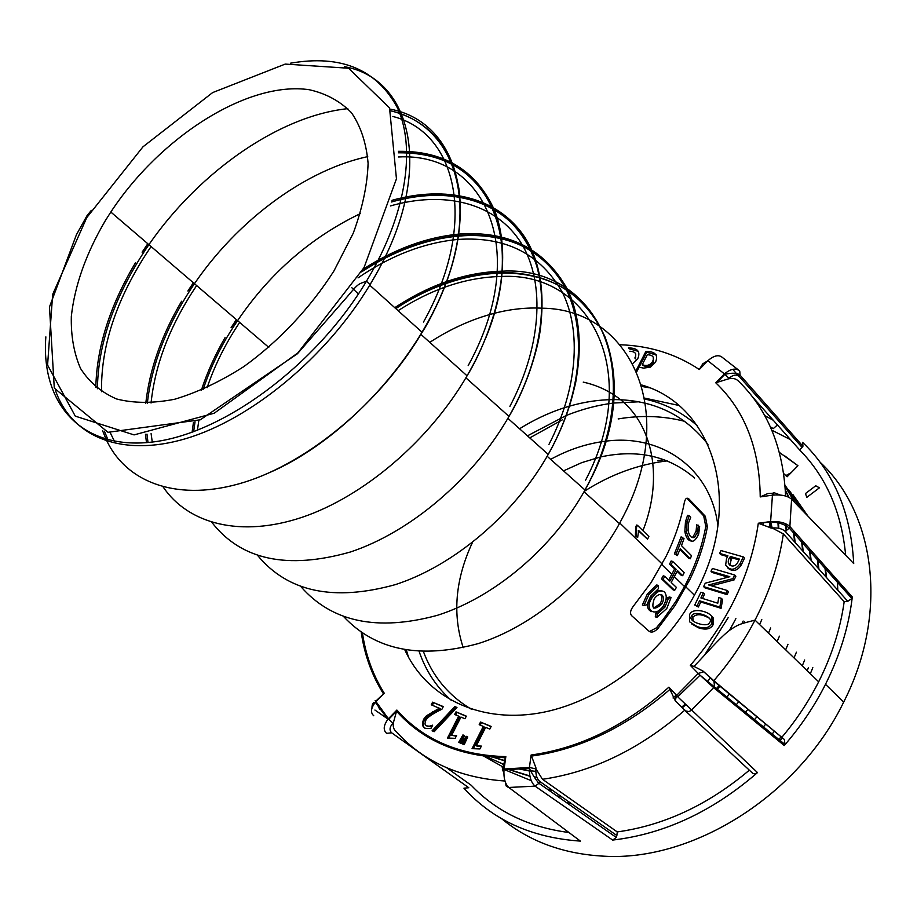 <?xml version="1.0" encoding="UTF-8"?>
<svg xmlns="http://www.w3.org/2000/svg" width="917" height="917" viewBox="0 0 917 917"><rect width="100%" height="100%" fill="white"/><g stroke="black" fill="none" stroke-linecap="round" stroke-linejoin="round"><path stroke-width="1.38" d="M105.168 220.94L110.819 212.045C160.051 137.08 247.693 80.73 309.224 89.717C325.971 93.465 340.024 101.088 351.371 112.608C360.794 126.271 366.364 143.178 368.095 163.329C367.373 184.993 362.421 208.308 353.228 233.262L333.994 270.87C310.347 307.917 278.642 341.537 243.75 366.651C220.218 381.655 197.178 392.522 174.631 399.262C152.967 403.446 133.618 403.354 116.562 398.964C101.237 392.281 89.236 382.125 80.558 368.508C73.933 353.263 70.861 335.874 71.331 316.342C74.736 285.485 86.015 253.688 105.168 220.94M643.963 605.541L642.347 605.025L647.264 594.124L656.744 584.966L658.326 585.459L658.291 588.829L650.749 596.073L646.909 604.739L643.963 605.541L648.858 594.617L658.326 585.459M671.084 597.494L669.513 597.001L666.854 597.85L663.381 606.596L655.575 613.599L655.311 616.832L656.904 617.347L666.785 608.521L671.084 597.494L668.424 598.354L664.963 607.1L657.168 614.126L656.904 617.347M649.454 631.572L656.412 627.836L663.209 619.433L675.565 601.839L684.506 586.536C695.029 566.695 702.113 546.635 705.769 526.358L703.671 515.835L686.89 498.206M691.75 537.351L693.034 536.926L696.129 531L696.668 524.742L699.66 526.61L698.674 534.072C693.848 544.24 689.779 543.506 686.455 531.871L687.074 522.163L689.194 515.755L690.719 517.337L688.564 522.816L688.071 530.45C689.24 536.101 691.429 538.405 694.616 537.373L697.722 531.447L698.284 525.189M697.573 531.413L696.954 534.072M691.223 541.03C687.945 540.514 685.824 537.316 684.861 531.424L685.469 521.716L687.578 515.308L689.194 515.755M687.475 520.535L686.317 527.653M677.342 555.599L674.442 553.834L681.125 536.858L684.013 538.634L681.469 545.615L691.51 555.679L690.295 558.774L680.242 548.733L677.342 555.599L676.012 554.292L682.707 537.305M690.295 558.774L688.736 558.315L679.921 549.524M677.182 571.383L681.136 575.223L682.684 575.693L684.174 572.678L672.7 561.445L671.187 564.494L676.219 569.388L673.376 574.844L669.868 581.16L664.802 576.312L663.048 579.303L674.66 590.365L676.391 587.407L671.198 582.444L677.537 570.672L682.684 575.693M664.802 576.312L663.243 575.842L661.478 578.822L673.101 589.883L674.66 590.365M672.7 561.445L671.129 560.975L669.628 564.024L674.66 568.918L668.688 580.025M662.028 590.857C658.406 589.528 654.658 591.499 650.806 596.795C646.313 604.59 646.577 609.53 651.597 611.593M649.316 387.799L641.992 386.481M406.369 650.073L408.478 657.191M763.276 525.223L763.104 522.587M638.587 401.806L613.645 403.033M613.313 403.067C597.529 405.108 581.882 409.234 566.374 415.458M566.225 415.516L527.458 435.839M741.887 623.675L743.148 621.038M684.311 502.654C680.907 520.547 674.878 538.359 666.223 556.103L651.013 582.662L633.154 606.492C630.346 610.298 629.819 613.347 631.572 615.628L649.225 631.389C651.769 632.879 654.704 631.87 658.016 628.363L675.176 605.358L689.974 579.326C698.376 561.915 704.176 544.4 707.385 526.794L705.311 516.271L688.885 498.951C686.776 497.289 685.251 498.527 684.311 502.654M707.958 444.39C684.712 414.725 653.374 399.789 613.954 399.594M613.611 399.594C599.065 399.674 584.393 401.864 569.583 406.139M569.423 406.185C552.194 411.229 535.574 418.76 519.549 428.778M423.471 651.7C432.652 676.517 448.585 695.659 471.269 709.15M638.622 531.023L647.54 539.185L638.633 530.485L637.659 537.534L636.283 536.204L636.558 527.023L637.418 525.281L648.869 536.502L647.54 539.185M637.418 525.281L636.616 525.063L635.756 526.805L635.378 535.941L637.659 537.534M343.634 616.579C375.236 650.336 420.101 659.346 478.215 643.608C533.281 626.254 588.565 579.682 619.445 523.641L624.053 514.861C678.718 408.833 628.305 308.926 542.428 308.215M542.085 308.192C526.587 307.413 510.712 309.098 494.435 313.259M494.355 313.282C472.129 319.059 450.614 328.745 429.786 342.339M585.596 480.153C642.588 371.442 589.86 271.971 501.908 276.453M501.668 276.464C466.891 277.117 432.377 288.534 398.104 310.68M548.962 444.424C577.618 388.842 581.596 331.22 562.568 292.741C540.709 253.975 505.852 236.208 458.007 239.429M457.858 239.44C424.09 242.673 390.802 255.476 358.008 277.874M509.909 406.334C543.254 342.866 545.088 278.08 519.171 239.99C493.002 201.935 442.865 190.908 390.424 205.935M239.646 322.406L235.119 329.375C223.175 348.334 213.833 367.774 207.116 387.673M198.851 420.227L197.419 430.302M468.174 365.631C531.069 251.407 485.38 152.039 398.402 156.979M196.639 285.577L191.94 292.718C168.556 329.467 154.927 366.238 151.053 403.01M151.099 433.626L152.268 442.04M423.494 322.05C478.41 223.863 457.526 132.77 392.866 116.47M151.087 246.547L146.193 253.871C115.691 301.292 100.801 347.234 101.546 391.697M110.223 432.641L114.442 441.306M55.387 390.161C70.999 435.953 120.322 458.03 185.75 438.658C251.017 419.344 326.211 357.424 369.746 285.164L375.512 275.26C434.704 171.651 412.57 78.702 344.54 66.723M674.442 553.834L676.012 554.292M669.628 564.024L671.187 564.494M674.66 568.918L676.219 569.388M661.478 578.822L663.048 579.303M655.575 613.599L657.168 614.126M666.854 597.85L668.424 598.354M664.447 591.969C660.802 589.62 656.778 591.396 652.388 597.299C643.31 609.564 655.208 618.482 663.392 605.828C666.774 599.982 667.129 595.362 664.447 591.969M662.303 595.225C659.862 593.677 657.18 594.846 654.257 598.755C651.024 608.911 653.466 610.791 661.558 604.406C663.816 600.52 664.068 597.471 662.303 595.225M653.569 608.097L659.976 603.902C662.246 600.027 662.498 596.967 660.733 594.732L660.423 594.48M636.283 536.204L635.378 535.941M636.558 527.023L635.756 526.805M642.943 530.702C664.963 474.433 651.15 418.897 614.252 395.147M613.897 394.918C604.658 388.831 594.434 384.567 583.235 382.114M694.616 478.032C668.825 455.967 637.464 448.952 600.532 456.964M600.36 457.01L581.722 462.649L563.531 470.868M715.764 689.378L719.134 685.538M744.638 621.508L743.928 622.998M454.843 706.594L432.09 730.803L434.177 731.697L456.964 707.466L454.843 706.594L456.769 707.672M443.289 706.594L432.606 702.17L431.242 704.806L439.254 708.222L426.451 715.799L423.62 719.26C420.983 726.677 423.482 729.668 431.105 728.213L432.675 725.152C428.445 726.94 425.866 726.505 424.938 723.822L425.912 719.983C427.803 717.048 433.156 713.449 441.96 709.196L443.289 706.594M466.317 716.143L455.99 711.856L454.66 714.469L458.672 716.143L447.485 738.059L455.164 738.323L456.597 735.514L451.634 735.342L460.942 717.083L464.988 718.768L466.317 716.143M491.145 726.436L480.531 722.034L479.19 724.682L483.316 726.402L472.06 748.65L479.923 748.948L481.368 746.094L476.278 745.899L485.643 727.364L489.804 729.095L491.145 726.436M462.925 734.918L458.706 742.312L461.056 743.32L464.506 735.594L462.925 734.918L464.415 735.801M466.111 736.271L461.881 743.676L464.231 744.684L467.693 736.947L466.111 736.271L467.601 737.153M632.799 363.522L637.774 358.627C640.754 351.566 637.636 348.002 628.42 347.91L629.211 348.792L638.645 351.44M640.788 367.534L643.631 368.118L650.474 367.121L655.517 362.169C658.475 355.062 655.288 351.452 645.923 351.337L636.215 370.388M404.787 649.798C425.706 695.831 476.806 723.054 537.568 713.323C598.205 703.591 662.51 655.483 695.258 593.643C745.12 502.493 713.082 405.222 641.556 384.945M694.719 605.048L698.376 606.997L700.794 601.988L721.083 608.326L722.607 599.569L721.381 598.354L719.845 607.123L699.545 600.784L697.126 605.805L694.719 605.048L700.909 592.21L703.316 592.955L700.897 597.964L717.782 603.203L718.779 597.552L721.381 598.354M702.491 598.457L704.554 594.159L703.316 592.955M711.007 571.28L712.371 568.437L734.655 575.005L732.912 578.65L708.623 584.954L727.25 590.491L725.874 593.379L703.614 586.605L705.265 583.189L729.817 576.713L711.007 571.28L712.234 572.506L727.88 577.148M711.638 585.768L734.127 579.888L735.87 576.243L734.655 575.005M703.614 586.605L704.852 587.82L727.101 594.606L728.476 591.717L727.25 590.491M719.627 553.409L721.003 550.555L743.309 556.906L739.985 563.829C734.849 570.58 730.07 570.97 725.656 565.021L726.528 558.659L727.903 555.782L719.627 553.409L720.831 554.659L727.525 556.573M727.617 567.829C732.534 572.105 737.062 571.188 741.188 565.09L744.512 558.166L743.309 556.906M691.487 623.801L698.456 627.801C705.861 630.208 710.767 629.142 713.174 624.637L713.059 617.531L711.42 615.823M676.333 695.017L673.032 697.975M769.856 521.67L769.913 527.699M710.388 678.099L707.741 681.182M685.079 704.222L681.789 707.133M505.256 760.743L488.91 755.723M773.02 493.048L773.512 494.997M777.88 521.681L778.292 528.203M719.948 686.214L717.564 688.999M535.803 771.369L530.84 770.796M529.281 770.578L518.3 768.561M504.694 764.778L482.308 754.909M785.456 523.71L786.224 530.909M729.451 694.066L727.089 696.84M536.915 777.295L534.141 776.802M529.866 775.942L507.353 768.996M504.281 767.689L481.436 754.783M793.297 530.404L794.592 541.878M738.77 701.78L736.431 704.531M539.185 782.751L537.866 782.442M531.31 780.711L504.029 769.455M785.365 490.469L788.769 497.278M801.355 539.494L802.673 550.899M747.928 709.345L745.613 712.085M552.435 790.328L547.289 789.17M785.09 486.377L794.638 502.356M809.264 548.412L810.605 559.771M756.915 716.785L754.634 719.501M561.983 797.033L556.837 795.853M785.009 485.276L801.206 509.164M817.036 557.181L818.411 568.494M765.752 724.086L763.483 726.791M571.383 803.624L566.213 802.409M788.884 490.022L807.533 515.709M824.681 565.812L826.079 577.068M774.429 731.273L772.194 733.944M618.173 418.943C641.04 415.034 663.255 415.837 684.839 421.362M644.685 398.116L678.557 405.371M807.212 670.717L808.381 667.633M810.33 673.731L812.817 667.656M826.595 577.641L825.185 566.385M807.946 516.133L792.792 494.435M802.249 665.902L804.679 659.988M818.938 569.079L817.551 557.765M801.641 509.611L785.135 485.437M490.755 755.906L491.764 757.052M502.252 767.529L503.639 768.744M504.075 769.111L504.912 769.822M794.03 657.925L796.414 652.193M811.144 560.367L809.791 549.008M795.085 502.825L785.078 486.228M785.663 649.809L787.99 644.25M803.212 551.507L801.882 540.09M789.09 497.438L785.342 490.056M777.135 641.545L779.416 636.169M795.142 542.486L793.847 531.023M502.275 766.956L504.258 767.85M506.918 768.996L529.934 776.275M768.469 633.143L770.681 627.95M786.706 530.691L785.961 523.928M562.66 419.665L529.751 437.89M482.124 754.886L484.657 756.284M502.654 764.308L504.659 765.007M517.222 768.629L529.281 770.956M759.631 624.58L761.786 619.571M778.831 528.307L778.395 521.762M773.902 494.951L773.421 493.105M488.153 755.642L505.221 761.041M682.397 707.718L685.664 704.818M770.498 527.871L770.418 521.59M675.439 696.989L676.918 695.648M729.485 630.392L735.881 618.643M704.52 655.197L728.247 617.496M664.286 459.749L657.558 460.643M388.797 719.249L392.9 723.123C389.587 727.089 389.163 730.322 391.651 732.798L468.782 787.726L463.945 788.184C492.819 820.107 531.631 837.748 580.404 841.107L577.515 838.94M677.892 696.702L700.026 675.187L698.227 673.445L703.798 671.76L713.988 681.285L784.39 739.503L784.986 744.398L784.241 745.521L713.644 687.647L691.315 710.32L689.034 711.581L685.457 710.916L675.313 700.737L676.459 695.602L757.488 772.595L755.344 773.719L753.086 773.639L685.446 710.916M419.149 651.506C425.797 670.923 436.618 687.303 451.623 700.657M729.313 564.861L729.519 564.104M730.505 560.127L731.17 557.261M697.321 425.82C682.374 412.398 664.894 403.469 644.846 399.033M616.866 835.547L616.247 837.496L612.671 840.075L535.081 786.144C531.195 782.74 529.281 776.814 529.35 768.366L529.43 767.495L535.929 768.87C535.551 774.51 536.766 778.659 539.597 781.318L616.866 835.547L617.256 831.925L542.497 779.29L535.929 768.87M501.439 818.549C529.373 841.588 563.726 854.151 604.486 856.214C692.874 861.372 798.363 795.727 843.697 702.055C889.318 612.671 874.887 513.096 820.039 462.157M790.5 439.644L771.793 430.176M451.989 747.366L452.448 748.616M503.983 769.787L503.983 769.81C503.548 778.224 505.175 784.127 508.855 787.52L580.404 841.107M426.245 715.982L426.577 717.289M773.226 420.215L764.709 415.596M738.174 375.592L732.74 369.322M850.575 560.298L853.716 563.565C850.987 512.901 833.943 472.484 802.581 442.338L802.971 446.189L802.088 447.393L739.159 376.383C736.374 374.147 732.992 374.789 728.981 378.32L728.465 378.859C732.763 377.85 736.122 378.641 738.563 381.22C767.667 409.555 783.336 447.828 785.594 496.063M853.716 563.565L791.589 499.203C787.531 495.742 781.146 494.389 772.435 495.146L773.753 492.578L780.207 494.997M771.461 528.1L758.313 523.24L770.612 521.567C779.37 521.188 785.789 522.85 789.869 526.53L852.306 596.99L851.813 598.549L847.767 601.311L785.055 531.218C782.086 528.662 777.799 527.584 772.206 527.997L783.347 533.9C779.163 562.82 769.718 591.557 755.023 620.11L755.023 620.11C743.813 641.636 730.081 661.822 713.816 680.689L703.798 671.76M784.241 745.521C800.679 726.596 814.434 706.193 825.495 684.323C839.892 655.517 848.833 626.403 852.306 596.99M612.671 840.075C664.321 834.012 712.601 811.522 757.488 772.595M667.267 460.884C638.209 464.346 610.55 474.502 584.278 491.329M779.267 741.44L782.35 737.818M783.703 473.596L787.118 476.771L797.95 465.71L779.416 452.436M785.112 456.162L797.95 465.71M806.788 497.358L819.42 487.821L815.752 485.769L805.481 493.529L806.788 497.358M837.794 590.158L837.324 580.083M777.444 424.949L773.26 428.629L770.326 426.818M845.657 555.198C841.519 511.95 826.171 476.851 799.624 449.915L802.088 447.393M799.624 449.915L752.502 396.901M784.39 739.503L713.816 680.689M782.006 737.108C796.483 719.868 808.702 701.436 818.663 681.812C831.902 655.437 840.408 628.741 844.179 601.69L847.767 601.311M844.179 601.69L783.347 533.9M617.256 831.925C664.114 825.403 708.073 804.885 749.12 770.372M505.003 781.02C459.394 777.857 423.241 761.5 396.557 731.949C393.748 729.84 392.705 726.722 393.416 722.596L392.9 723.123M568.918 832.51C528.811 827.26 496.235 811.511 471.2 785.261L446.808 767.85M836.384 579.028L836.613 581.355M844.683 554.2L845.554 553.914M375.328 702.353L387.891 719.295L388.407 718.745L375.156 700.473L376.291 700.691L384.234 693.195L375.328 702.353C370.835 708.222 370.308 712.681 373.735 715.741M699.316 369.517L702.743 363.843L707.878 360.725L699.316 369.517C676.024 353.996 649.649 345.743 620.19 344.758M772.206 527.997L770.601 521.853L772.435 495.146L760.227 496.922L767.781 493.552L773.856 493.174M728.465 378.859L715.753 382.79L724.419 373.907C730.803 368.68 735.915 367.751 739.755 371.098L740.076 375.099L739.159 376.383M675.164 700.577L668.894 687.165L676.677 695.373L698.227 673.445L690.329 665.364L693.986 666.384L703.328 671.267M502.378 769.352L505.84 756.617L504.098 768.996L529.43 767.495L531.103 755.012L536.032 768.114M387.902 719.283L388.774 719.215L388.407 718.745L396.878 710.045L393.416 722.596M738.93 370.353L722.539 357.573C718.882 354.352 713.988 355.406 707.878 360.725L724.889 374.285L717.243 382.137M713.988 681.285L714.481 686.374L713.644 687.647L700.061 675.221M391.651 732.798L386.619 733.348C383.054 730.127 383.478 725.439 387.891 719.306M724.923 374.319L728.981 378.32M502.413 770.842L503.559 769.054M781.032 736.729L778.98 739.538M642.232 364.691L647.31 354.73C652.961 355.005 654.704 357.286 652.537 361.562C650.187 365.264 646.749 366.307 642.232 364.691L643.023 365.585C647.54 367.201 650.967 366.158 653.317 362.456L653.282 357.114M645.923 351.337L646.703 352.243L656.354 354.971M636.788 371.694L646.703 352.243M635.619 353.584L635.641 358.914L634.851 358.02C637.017 353.779 635.321 351.52 629.761 351.257M462.97 744.146L467.085 736.936M459.795 742.781L463.899 735.583M480.531 722.034L491.031 726.665M480.267 725.129L481.494 722.711M483.316 726.402L484.279 727.066L473.344 748.696M476.278 745.899L481.058 746.713M455.99 711.856L466.203 716.372M455.738 714.916L456.953 712.532M458.672 716.143L459.635 716.807L448.78 738.105M451.634 735.342L456.276 736.122M432.606 702.17L443.175 706.812M432.331 705.265L433.581 702.835M439.289 708.153L440.263 708.83L439.254 708.222M424.754 728.121C422.748 726.195 422.703 723.467 424.605 719.925L427.437 716.464L440.229 708.887M426.68 725.886L431.964 726.539M433.237 731.296L455.818 707.271M719.845 607.123L721.083 608.326M699.545 600.784L700.794 601.988M697.126 605.805L698.376 606.997M732.912 578.65L734.127 579.888M725.874 593.379L727.101 594.606M730.436 556.504L739.377 559.061L737.738 562.453C734.024 569.95 723.8 564.528 730.436 556.504L731.64 557.754L729.875 565.285M738.987 559.863L731.64 557.754M689.607 621.829L689.561 614.894C691.59 607.57 707.466 610.573 711.821 616.339L711.924 623.445C709.517 627.962 704.611 629.016 697.195 626.62L689.607 621.829M691.556 616.235C686.948 621.692 708.577 628.432 709.735 622.345C714.893 617.003 693.458 609.507 691.659 616.052L692.908 617.233C696.358 613.588 701.86 613.943 709.449 618.299M693.183 621.187L692.816 617.428M472.438 542.474C455.325 579.246 452.253 614.31 463.223 647.677M717.919 525.922C710.984 467.922 660.859 433.89 605.942 441.157M605.736 441.18C586.926 443.484 568.563 449.548 550.636 459.36M364.072 267.523L396.453 178.826L389.53 107.897L348.586 68.236L285.21 64.087L212.618 92.594L142.983 146.8L86.748 217.627L52.659 294.426L47.581 365.069L75.286 416.146L134.065 434.899L214.188 413.235L297.887 352.885L364.072 267.523M290.517 63.193C341.158 54.412 376.853 69.394 397.6 108.126C415.275 146.938 406.988 209.168 371.958 271.787L366.468 281.21C315.608 366.204 221.868 434.669 151.259 442.166C80.318 450.041 40.818 402.701 45.85 336.871M395.812 308.616C457.136 268.016 530.37 260.05 575.326 296.134C620.259 331.885 627.744 413.074 584.954 489.976M300.845 586.571C331.759 622.024 377.254 631.618 437.329 615.341C494.286 597.334 552.366 548.492 585.012 490.033L589.872 480.909C648.881 368.118 593.391 265.712 502.413 271.18M502.138 271.18C465.962 272.189 430.165 284.35 394.768 307.676M97.42 388.751C97.993 348.288 111.14 306.519 136.862 263.454C184.73 182.896 272.67 116.47 347.818 108.653M390.802 110.854C446.476 123.6 475.648 185.2 451.416 266.95C427.528 348.517 349.881 436.882 271.237 471.854M108.011 439.885L104.412 431.208M107.037 441.318C127.658 483.729 179.606 502.39 244.403 482.216C309.075 462.019 380.807 402.231 422.152 332.321L427.826 322.383C486.365 217.627 460.815 122.121 390.069 109.1M147.797 243.727L142.112 252.198L148.6 244.415M135.521 262.72C109.937 305.533 96.698 347.119 95.826 387.467M102.589 430.681L106.12 439.381M147.328 403.193C151.11 369.608 162.962 335.874 182.884 301.957C224.459 230.889 298.575 171.468 367.74 156.624M398.448 152.83C480.095 147.809 530.427 229.823 485.895 337.685M147.992 442.51L146.984 434.119M163.146 486.973C188.157 523.985 240.655 537.947 302.232 517.257C363.694 496.498 429.19 440.836 467.074 375.821L472.507 366.101C503.089 308.846 510.288 250.524 494.71 210.704C476.565 170.608 444.47 150.812 398.425 151.305M193.349 282.757L187.882 291.021L194.095 283.387M181.589 301.246C161.507 335.416 149.574 369.402 145.78 403.228M145.471 434.28L146.479 442.647M203.15 389.45C208.893 372.119 216.618 355.062 226.327 338.304C259.935 282.115 304.604 240.552 360.324 213.627M391.525 201.981C446.396 186.277 498.837 198.496 525.143 239.566C551.209 280.625 546.819 350.088 509.107 416.261M193.625 431.724L195.046 421.763M211.85 522.358C241.125 560 287.296 569.893 350.363 552.011C410.254 532.238 473.046 479.075 508.992 416.421L514.231 406.907C548.504 341.571 550.36 274.985 523.813 235.818C497.003 196.662 445.673 185.211 391.972 200.33M236.357 319.597L231.095 327.656L237.033 320.171M225.066 337.605C215.082 354.856 207.185 372.394 201.362 390.218M193.453 422.382L192.089 432.285M361.573 271.89C423.998 230.729 497.461 222.201 541.89 258.239C586.295 293.956 592.474 375.89 548.206 454.385M257.666 555.484C287.869 591.981 333.742 601.701 395.284 584.645C453.686 565.789 514.013 514.884 548.228 454.408L553.26 445.1C582.857 387.593 586.811 328.091 567.004 288.511C544.251 248.667 508.201 230.522 458.844 234.087M458.683 234.099C426.531 237.251 394.677 248.965 363.109 269.22M687.223 498.516L688.885 498.951M703.671 515.835L705.311 516.271M705.769 526.358L707.385 526.794M656.412 627.836L658.016 628.363M684.861 531.424L686.455 531.871M693.034 536.926L694.616 537.373M636.902 530.932L636.089 530.702M690.329 665.364C728.293 621.462 750.966 574.088 758.313 523.24M760.227 496.922C759.643 448.608 744.822 410.564 715.753 382.79M362.456 633.051C365.688 655.128 372.955 675.176 384.234 693.195M396.878 710.045C423.276 739.881 459.6 755.402 505.84 756.617M531.103 755.012C579.957 748.238 625.887 725.622 668.894 687.165M539.597 781.318L538.887 783.359L535.081 786.144L508.419 787.485L506.069 785.858L505.657 783.152M791.589 499.203L789.869 526.53L789.296 528.215L785.055 531.218M387.306 718.607L374.915 710.033M379.672 709.093L378.641 707.339M684.884 710.09C640.272 748.925 592.818 771.988 542.497 779.29M432.537 711.821L433.512 712.486M426.451 715.799L427.437 716.464M710.595 584.496L711.821 585.722M713.059 617.531L711.821 616.339M351.796 287.709L358.409 293.967M110.819 212.045L268.773 347.36M684.506 586.536L674.373 576.747M671.852 574.317L661.822 564.631M370.044 284.671L366.468 281.21C358.65 284.293 359.074 282.402 347.566 296.351L297.395 353.767L200.261 419.803L107.965 432.297L54.286 388.12L49.472 306.977L76.42 234.729L87.012 215.69L91.322 210.371M395.766 308.582C430.83 285.565 466.283 273.541 502.103 272.509M502.298 272.509C550.647 272.67 584.84 294.048 604.876 336.619C614.424 361.401 616.339 389.885 610.619 422.072C604.75 447.565 596.222 470.215 585.012 490.033L547.162 456.265M390.78 110.819C427.964 120.127 450.66 145.998 458.878 188.432C462.26 212.893 459.451 240.197 450.476 270.332C443.312 292.34 431.414 318.107 422.152 332.321L369.746 285.164M398.448 152.807C446.522 152.337 479.144 173.783 496.326 217.146C502.115 236.013 503.742 257.333 501.209 281.106C497.381 311.62 482.09 351.647 467.074 375.821L420.926 334.384M391.536 201.946C415.699 195.012 438.486 193.361 459.91 196.972M460.277 197.029C500.544 204.812 526.645 229.823 538.577 272.085C542.497 290.253 542.979 310.164 540.01 331.828C535.746 359.59 522.048 395.135 508.992 416.421L465.893 377.804M361.619 271.81C393.553 250.891 425.866 238.787 458.546 235.509M458.638 235.497C510.058 231.749 546.819 251.338 568.907 294.277C579.406 319.437 581.653 348.93 575.635 382.756C569.354 409.647 560.218 433.535 548.228 454.408L507.88 418.335M694.433 595.19L686.031 587.075M662.166 564.001L619.777 523.022M584.049 491.741L619.445 523.641M707.454 526.404L705.838 525.957M686.948 521.968L685.503 521.567M697.596 531.413L696.003 530.966M674.706 576.128L673.376 574.844M664.791 606.985L663.404 606.55M652.388 597.299L650.806 596.795M661.558 604.406L659.976 603.902M648.594 594.48L647.299 594.067M825.495 684.323L843.697 702.055M693.986 666.384C703.843 656.48 719.948 637.166 730.333 629.773C739.079 623.984 739.893 624.076 755.023 620.11L818.663 681.812M383.306 693.607C371.809 675.21 364.45 654.749 361.229 632.214M669.536 689.756C626.07 727.192 580.06 749.304 531.493 756.089M505.233 757.694C459.142 756.284 422.875 740.741 396.442 711.065M503.983 769.81L529.35 768.366M851.824 598.48L789.331 528.158C784.963 524.409 778.716 522.3 770.601 521.83L758.829 523.435M724.889 374.285C732.442 372.634 737.497 372.921 740.053 375.145L802.925 446.224M371.97 708.004C371.993 704.038 373.116 702.147 375.34 702.33M784.952 744.444L699.992 675.153M677.846 696.656L669.02 687.716M388.774 719.215L396.259 711.535M505.187 757.774L503.605 769.042M616.258 837.439L538.921 783.301C535.654 779.542 532.468 774.544 529.35 768.343M791.096 472.702L785.858 475.591M653.317 362.456L652.537 361.562M424.605 719.925L423.62 719.26M739.985 563.829L741.188 565.09M711.924 623.445L713.174 624.637M691.659 616.052L692.908 617.233"/></g></svg>
